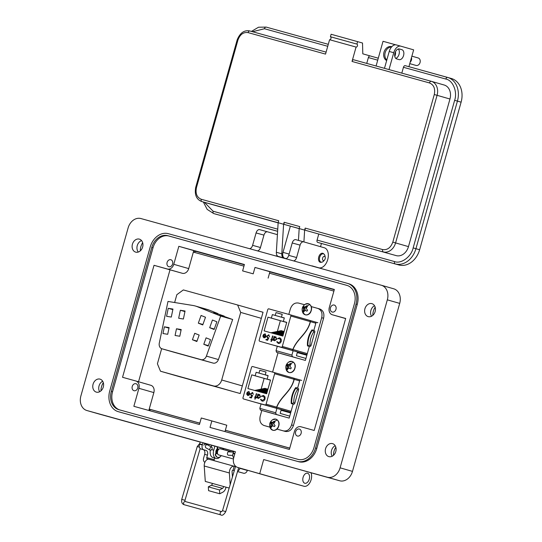 <?xml version="1.0" encoding="UTF-8"?>
<svg xmlns="http://www.w3.org/2000/svg" width="542" height="542" viewBox="0 0 542 542"><rect width="100%" height="100%" fill="white"/><g stroke="black" fill="none" stroke-linecap="round" stroke-linejoin="round"><path stroke-width="0.81" d="M225.357 430.273L289.753 448.153M199.808 423.187L149.199 409.163M193.345 252.098L243.954 266.136M269.503 273.222L333.906 291.088M138.542 381.758L169.992 269.875M289.774 448.092L225.37 430.226M199.822 423.139L149.219 409.095M258.06 310.851L263.046 312.233L240.194 393.533L175.947 375.66M276.976 429.108L285.316 431.432C289.096 431.988 291.806 430.002 293.446 425.47L323.588 318.249C324.55 313.533 323.269 310.437 319.739 308.967L317.856 308.425C321.379 309.895 322.659 312.991 321.697 317.707L291.562 424.928C289.923 429.46 287.213 431.446 283.432 430.89L276.901 429.081M269.902 427.157L265.837 426.026M288.811 314.401L290.329 309.001C291.969 304.475 294.679 302.49 298.459 303.046L304.509 304.719M269.896 427.137L264.035 425.511C260.512 424.04 259.232 420.944 260.187 416.229L261.813 410.443M272.599 372.083L278.032 352.761M311.257 306.596L317.856 308.425M309.326 346.419L305.39 360.423L282.009 353.899M316.101 322.314L313.825 330.417M299.889 380.003L297.612 388.099M293.114 404.102L289.177 418.106L265.797 411.588M293.866 370.166A5.725 4.492 106 0 1 287.368 371.575A5.725 4.492 106 0 1 286.474 370.369L288.994 372.537C291 372.977 292.714 372.205 294.143 370.227C296.149 366.128 295.498 363.194 292.185 361.426L288.9 361.927A5.725 4.492 106 0 1 293.547 362.307A5.725 4.492 106 0 1 293.866 370.166M290.776 363.757A3.401 2.669 106 0 1 291.101 364.136L289.834 366.087L291.257 367.903A3.401 2.669 106 0 1 290.966 368.418A3.401 2.669 106 0 1 290.607 368.872L288.561 367.998L287.497 369.549A3.401 2.669 106 0 1 287.111 369.258A3.401 2.669 106 0 1 286.779 368.878L287.158 366.67L286.63 365.112A3.401 2.669 106 0 1 287.274 364.143L288.432 364.759L290.39 363.465A3.401 2.669 106 0 1 290.776 363.757A6.423 3.686 133.4 0 1 293.547 362.307M288.561 367.998L289.597 368.248M291.054 364.373L290.39 363.465M286.779 368.878L288.134 368.75M289.435 364.204L290.539 364.685M288.432 364.759L289.753 365.538L290.146 365.254M287.66 364.59L289.753 365.538M288.324 365.017A2.73 2.141 -74 0 0 288.005 365.511L286.63 365.112M286.914 365.708L288.31 365.803L288.005 365.511M287.158 366.67L288.798 366.968L288.31 365.803M287.003 367.855L288.229 368.269M288.493 368.052L288.798 366.968M277.687 427.889A5.725 4.492 106 0 1 271.19 429.305A5.725 4.492 106 0 1 270.295 428.099L272.816 430.26C274.821 430.7 276.535 429.935 277.965 427.956C279.97 423.858 279.313 420.924 276 419.149L272.721 419.65A5.725 4.492 106 0 1 277.368 420.036A5.725 4.492 106 0 1 277.687 427.889M274.598 421.486A3.401 2.669 106 0 1 274.923 421.866L273.656 423.817L275.079 425.633A3.401 2.669 106 0 1 274.78 426.147A3.401 2.669 106 0 1 274.428 426.601L272.382 425.727L271.312 427.279A3.401 2.669 106 0 1 270.925 426.981A3.401 2.669 106 0 1 270.6 426.601L270.973 424.4L270.451 422.835A3.401 2.669 106 0 1 271.095 421.866L272.247 422.489L274.211 421.188A3.401 2.669 106 0 1 274.598 421.486A6.423 3.686 133.4 0 1 277.368 420.036M272.382 425.727L273.419 425.971M274.875 422.096L274.211 421.188M270.6 426.601L271.955 426.473M273.256 421.933L274.36 422.414M272.247 422.489L273.568 423.268L273.961 422.977M271.481 422.313L273.568 423.268M272.145 422.74A2.73 2.141 -74 0 0 271.827 423.234L270.451 422.835M270.736 423.438L272.131 423.526L271.827 423.234M270.973 424.4L272.612 424.698L272.131 423.526M270.824 425.578L272.05 425.992M272.314 425.782L272.612 424.698M310.193 312.463A5.725 4.492 106 0 1 303.696 313.872A5.725 4.492 106 0 1 302.809 312.673L305.322 314.834C307.328 315.275 309.048 314.509 310.471 312.531C312.477 308.432 311.826 305.498 308.513 303.723L305.227 304.225A5.725 4.492 106 0 1 309.882 304.611A5.725 4.492 106 0 1 310.193 312.463M307.104 306.061A3.401 2.669 106 0 1 307.436 306.44L306.162 308.391L307.585 310.207A3.401 2.669 106 0 1 307.294 310.722A3.401 2.669 106 0 1 306.941 311.176L304.889 310.295L303.825 311.853A3.401 2.669 106 0 1 303.439 311.555A3.401 2.669 106 0 1 303.113 311.176L303.486 308.967L302.958 307.409A3.401 2.669 106 0 1 303.608 306.44L304.76 307.057L306.725 305.763A3.401 2.669 106 0 1 307.104 306.061A6.423 3.686 133.4 0 1 309.882 304.611M304.889 310.295L305.932 310.546M307.382 306.67L306.725 305.763M303.113 311.176L304.462 311.047M305.769 306.501L306.867 306.989M304.76 307.057L306.081 307.842L306.474 307.551M303.987 306.887L306.081 307.842M304.658 307.314A2.73 2.141 -74 0 0 304.333 307.809L302.958 307.409M303.242 308.005L304.645 308.1L304.333 307.809M303.486 308.967L305.126 309.272L304.645 308.1M303.33 310.153L304.563 310.566M304.821 310.349L305.126 309.272M290.627 412.936L281.068 410.287M306.847 355.254L297.28 352.598M270.424 344.333A1.037 0.813 106 0 0 270.465 344.346L307.023 354.631M306.989 354.732L297.429 352.076M305.945 358.458L296.406 355.721L297.477 351.921L277.274 346.27L276.034 350.674L291.908 355.078L293.141 350.674M282.307 346.446L290.851 316.04L310.268 321.616C307.26 334.001 297.206 338.249 292.849 349.475L282.307 346.446A1.037 0.813 106 0 1 281.237 347.232L291.84 350.274A1.037 0.813 -74 0 0 292.192 350.274L292.355 350.315A1.037 0.813 106 0 1 291.996 350.315M292.436 350.139L293.005 349.522C297.192 338.621 307.389 334.129 310.424 321.657L315.851 323.215M292.402 350.295L292.849 349.475M281.237 347.232L270.302 344.299A1.037 0.813 -74 0 0 270.309 344.299L259.713 341.257A1.037 0.813 106 0 1 259.205 340.044L267.755 309.638A1.037 0.813 106 0 1 268.818 308.852L290.349 314.827A1.037 0.813 106 0 1 290.851 316.04M301.63 359.38L292.47 356.751L291.908 355.078M285.763 354.976L276.596 352.347L276.034 350.674M284.32 317.944L281.454 317.124L284.326 317.917L283.344 321.426L286.725 322.395M286.704 322.476L271.366 318.107L272.355 314.597L284.299 318.025M272.355 314.597L284.306 317.998M282.226 314.38L276.013 312.599L282.24 314.326L281.454 317.124M307.477 345.891L309.584 346.494L307.477 345.891A16.253 10.074 105.5 0 1 311.975 329.888L314.082 330.485A1.457 1.138 106 0 1 314.089 330.491A1.457 1.138 106 0 1 314.787 332.192L311.081 345.396A1.457 1.138 106 0 1 309.584 346.494M309.794 320.403L290.356 314.827L309.787 320.403A1.037 0.813 -74 0 0 309.787 320.403A1.037 0.813 -74 0 1 310.092 320.593L310.254 320.634A1.037 0.813 106 0 0 309.949 320.451L317.897 322.734L309.956 320.451A1.037 0.813 106 0 1 309.949 320.451L309.828 320.417M291.84 350.274L270.309 344.299M271.366 318.107L267.978 317.165L264.123 330.884L282.877 336.087L286.738 322.368L283.344 321.426M263.439 334.522L263.71 334.834L265.058 334.326L265.763 336.06L263.046 335.308L262.999 336.745L264.008 337.842L265.397 337.449L266.115 336.257L265.146 333.838L263.439 334.522L265.302 333.886M270.993 341.385L271.366 341.494L271.799 339.929L272.335 340.078L272.47 339.604L271.935 339.455L272.89 336.06L272.518 335.959L271.562 339.353L271.027 339.204L270.898 339.678L271.427 339.827L270.993 341.385M277.152 341.562L276.738 341.792L278.242 343.398C279.638 343.662 280.641 342.95 281.251 341.27L281.257 339.238L279.801 337.835L277.68 338.445L277.917 338.845L279.652 338.377L280.892 341.128L278.419 342.862L277.152 341.562M276.013 312.599L275.228 315.397M274.117 336.406L273.026 340.274L273.405 340.376L273.602 339.658L274.611 340.782L276.766 339.238L275.749 336.785L274.299 337.178L274.489 336.507L274.117 336.406L274.489 336.507M266.068 339.292L265.912 339.834L267.619 340.308L268.785 337.781L267.795 337.795L267.118 336.352L268.554 335.302L269.577 336.609L268.73 334.76L266.752 336.223L267.579 338.316L268.094 338.35L267.477 339.685L266.068 339.292L267.477 339.685M267.978 317.165L283.757 321.657M310.268 321.616L310.139 320.64L310.424 321.657M280.363 320.722L277.348 331.447M283.561 331.704L283.662 331.338L282.782 331.094L272.538 333.215M281.962 331.264L282.064 330.891L281.183 330.647L270.946 332.774M265.058 334.326L265.763 336.06M264.164 337.89L262.999 336.745M263.155 336.785L263.046 335.308M263.202 335.356L265.926 336.108M271.149 341.433L271.427 339.827M271.054 339.726L271.027 339.204M271.19 339.251L271.562 339.353M271.718 339.4L272.518 335.959M272.47 339.604L271.935 339.455M277.192 341.67L278.398 343.445M280.892 341.128L278.419 342.862M281.047 341.175L279.652 338.377M277.836 338.486L279.957 337.876M273.188 340.315L274.272 336.447M275.905 336.826L274.299 337.178M274.767 340.83L273.602 339.658M266.068 339.875L266.224 339.333M267.633 339.726L268.094 338.35M267.734 338.364L266.752 336.223M266.908 336.27L268.886 334.807M269.36 336.548L268.554 335.302M268.947 337.822L267.795 337.795M309.977 345.078L307.978 346.026A16.253 10.074 -74.5 0 1 312.477 330.024L313.689 331.88C311.122 335.898 309.888 340.295 309.977 345.078L311.081 345.396M265.167 337.26L265.749 336.568L264.279 337.409L263.283 335.884L265.594 336.528M283.913 332.409L275.729 334.102M276.61 334.346L283.784 332.856M284.143 331.582L274.137 333.662M275.018 333.906L284.015 332.036M273.419 333.459L283.662 331.338M271.82 333.018L282.064 330.891M283.683 333.228L277.328 334.543M278.209 334.787L283.554 333.682M283.452 334.048L278.927 334.99M279.808 335.234L283.324 334.502M283.222 334.875L280.519 335.43M281.4 335.674L283.093 335.322M282.992 335.694L282.118 335.877M275.6 337.253L276.555 339.17L274.74 340.308L273.947 338.432L275.6 337.253L276.393 339.129L274.74 340.308M265.011 337.219L264.123 337.361M254.252 402.028A1.037 0.813 106 0 1 254.245 402.028L290.803 412.313M290.776 412.415L281.217 409.759M289.733 416.141L280.194 413.404L281.257 409.603L261.054 403.953L259.821 408.356L275.688 412.76L276.928 408.356M266.095 404.136L274.638 373.729L294.049 379.298C291.047 391.69 280.993 395.931 276.637 407.157L266.095 404.136A1.037 0.813 106 0 1 265.024 404.915L275.621 407.957A1.037 0.813 -74 0 0 275.98 407.957L276.142 408.004A1.037 0.813 106 0 1 275.783 408.004M276.224 407.821L276.793 407.205C280.973 396.304 291.176 391.819 294.211 379.346L299.638 380.904M276.19 407.977L276.637 407.157M275.621 407.957L254.096 401.988A1.037 0.813 -74 0 0 254.09 401.981A1.037 0.813 -74 0 0 254.096 401.988L243.493 398.946A1.037 0.813 106 0 1 243.493 398.939A1.037 0.813 106 0 1 242.992 397.726L251.542 367.32A1.037 0.813 106 0 1 252.606 366.534L274.137 372.51A1.037 0.813 106 0 1 274.638 373.729M285.417 417.062L276.257 414.434L275.688 412.76M269.543 412.658L260.384 410.03L259.821 408.356M268.107 375.626L265.241 374.807L268.114 375.606L267.131 379.109L270.512 380.084M270.492 380.159L255.153 375.789L256.142 372.279L268.087 375.708M256.142 372.279L268.094 375.687M266.014 372.069L259.801 370.288L266.027 372.015L265.241 374.807M291.264 403.573L293.371 404.176L291.264 403.573A16.253 10.074 105.5 0 1 295.763 387.571L297.477 389.562C294.909 393.58 293.669 397.984 293.764 402.767L291.759 403.715A16.253 10.074 -74.5 0 1 296.257 387.713L297.87 388.174A1.457 1.138 106 0 1 298.574 389.874L294.862 403.079A1.457 1.138 106 0 1 293.371 404.176M293.581 378.092L274.137 372.51L293.574 378.086A1.037 0.813 -74 0 1 293.581 378.092A1.037 0.813 -74 0 1 293.879 378.275L294.035 378.316A1.037 0.813 106 0 0 293.737 378.133L301.684 380.416L293.744 378.14A1.037 0.813 106 0 1 293.737 378.133L293.615 378.099M254.09 401.981L265.024 404.915M255.153 375.789L251.759 374.847L247.904 388.567L266.664 393.77L270.519 380.05L267.131 379.109M247.227 392.205L247.498 392.516L248.846 392.015L249.55 393.743L246.834 392.991L246.786 394.427L247.796 395.524L249.185 395.138L249.896 393.939L248.927 391.527L247.227 392.205L249.09 391.568M254.774 399.075L255.147 399.176L255.587 397.618L256.122 397.76L256.258 397.286L255.722 397.137L256.678 393.749L256.305 393.641L255.35 397.035L254.815 396.886L254.679 397.361L255.214 397.51L254.774 399.075M260.939 399.244L260.526 399.474L262.03 401.087C263.419 401.344 264.421 400.633 265.038 398.953L265.038 396.92L263.588 395.518L261.468 396.127L261.705 396.534L263.439 396.06L264.672 398.81L262.206 400.545L260.939 399.244M259.801 370.288L259.015 373.079M257.904 394.088L256.813 397.957L257.186 398.058L257.389 397.34L258.398 398.465L260.553 396.92L259.537 394.468L258.087 394.861L258.277 394.19L257.904 394.088L258.277 394.19M249.848 396.974L249.699 397.516L251.4 397.991L252.572 395.464L251.583 395.477L250.905 394.034L252.342 392.984L253.365 394.291L252.511 392.449L250.54 393.912L251.359 396.006L251.881 396.039L251.264 397.367L249.848 396.974L251.264 397.367M251.759 374.847L267.545 379.346M294.049 379.298L293.92 378.323L294.211 379.346M264.15 378.404L261.136 389.129M267.341 389.386L267.45 389.021L266.569 388.777L256.325 390.904M265.749 388.946L265.851 388.58L264.97 388.336L254.726 390.457M248.846 392.015L249.55 393.743M247.951 395.572L246.786 394.427M246.942 394.474L246.834 392.991M246.989 393.038L249.706 393.79M254.936 399.115L255.214 397.51M254.842 397.408L254.815 396.886M254.97 396.934L255.35 397.035M255.506 397.083L256.305 393.641M256.258 397.293L255.722 397.137M260.98 399.359L262.186 401.127M264.672 398.81L262.206 400.545M264.835 398.858L263.439 396.06M261.623 396.175L263.744 395.565M256.969 397.997L258.06 394.136M259.693 394.515L258.087 394.861M258.554 398.512L257.389 397.34M249.855 397.564L250.004 397.022M251.42 397.415L251.881 396.039M251.515 396.046L250.54 393.912M250.695 393.953L252.674 392.489M253.148 394.23L252.342 392.984M252.728 395.504L251.583 395.477M248.954 394.949L249.537 394.258L248.067 395.091L247.071 393.573L249.381 394.21M267.701 390.091L259.516 391.785M260.397 392.029L267.572 390.545M267.931 389.271L257.924 391.344M258.798 391.588L267.802 389.718M257.206 391.148L267.45 389.021M255.607 390.701L265.851 388.58M267.47 390.911L261.115 392.232M261.996 392.476L267.341 391.365M267.24 391.737L262.714 392.672M263.588 392.916L267.111 392.184M267.01 392.557L264.306 393.113M265.187 393.363L266.881 393.011M266.772 393.377L265.905 393.56M259.388 394.942L260.336 396.852L258.527 397.991L257.735 396.114L259.388 394.942L260.18 396.812L258.527 397.991M248.792 394.901L247.911 395.043M220.669 316.054L232.681 319.502L220.025 314.963L224.205 316.108L213.67 312.416L217.85 313.561L209.287 310.126A33.448 26.253 -74 0 0 207.301 309.448L195.289 306A33.448 26.253 -74 0 0 192.884 305.464L167.986 301.44L159.301 343.045A5.278 4.14 -74 0 0 161.943 348.784A5.278 4.14 -74 0 0 161.97 348.791L201.116 359.651A5.278 4.14 -74 0 0 206.4 356.114L220.669 316.054L197.274 306.677A33.448 26.253 -74 0 0 195.289 306M216.861 321.792L212.437 320.017L209.693 327.714L214.124 329.489L216.861 321.792M214.286 329.035L209.693 327.714M196.848 341.521L199.151 335.064L194.72 333.289L192.417 339.746L196.848 341.521M202.755 324.936L205.499 317.239L201.068 315.464L198.325 323.161L202.755 324.936M202.918 324.482L198.325 323.161M210.513 339.624L206.082 337.849L203.785 344.299L208.209 346.081L210.513 339.624M208.379 345.62L203.785 344.299M204.951 383.756L211.177 385.484M161.658 348.682L157.41 363.797L160.486 371.223L213.575 385.951A7.92 6.213 -74 0 0 221.705 379.989L240.695 312.409L237.62 304.983L183.338 289.929L176.834 294.692L174.639 302.517M173.928 352.219A5.278 4.14 -74 0 0 173.955 352.225A5.278 4.14 -74 0 0 173.982 352.239L213.128 363.093A5.278 4.14 -74 0 0 218.412 359.556L232.681 319.502M217.694 313.994L217.85 313.561M224.049 316.542L224.205 316.108M160.486 371.223L180.926 377.09M261.332 318.337L240.695 312.409M237.62 304.983L263.039 312.28M166.577 316.304L171.292 317.063L172.959 309.069L168.244 308.31L166.577 316.304M178.67 318.256L183.386 319.014L185.059 311.02L180.344 310.261L178.67 318.256M179.795 336.243L181.191 329.536L176.475 328.777L175.08 335.484L179.795 336.243M167.695 334.292L169.097 327.585L164.382 326.826L162.979 333.533L167.695 334.292M168.982 328.147L164.382 326.826M181.075 330.098L176.475 328.777M197.01 341.067L192.417 339.746M184.937 311.582L180.344 310.261M172.844 309.624L168.244 308.31M230.174 484.636L229.368 472.976A5.196 3.218 -74.5 0 1 229.659 470.354A5.196 3.218 -74.5 0 1 234.137 466.242A5.196 3.218 -74.5 0 1 234.158 466.242L233.033 470.246A1.037 0.644 105.5 0 0 233.026 470.246A1.037 0.644 105.5 0 0 232.132 471.066A1.037 0.644 105.5 0 0 232.071 471.587L232.443 476.919M234.124 466.235L209.009 459.27A5.196 3.218 105.5 0 0 208.995 459.264A5.196 3.218 105.5 0 0 204.51 463.383A5.196 3.218 105.5 0 0 204.226 465.998L205.289 481.425L229.171 488.051M233.107 486.594L232.958 487.109M226.021 487.177A5.684 3.523 -74.5 0 1 222.816 492.197L219.754 493.762L208.575 490.666L208.311 486.845L211.373 485.28A1.531 0.948 105.5 0 0 212.274 483.362M219.754 493.762L219.49 489.948L222.552 488.376A1.531 0.948 105.5 0 0 223.446 486.465M234.429 466.323L235.472 466.615M214.442 460.775A1.057 0.827 106 0 1 214.198 459.691L206.773 457.556A1.057 0.827 -74 0 0 207.281 458.789L208.894 459.237M239.957 468.092L239.896 468.315A3.692 2.9 106 0 1 237.701 470.984M234.3 470.598L233.304 470.321M208.311 486.845L219.49 489.948M206.773 457.556L207.457 455.144A4.153 2.575 105.5 0 0 206.102 450.429L203.629 449.724A4.153 2.575 -74.5 0 1 202.281 445.009L202.39 444.609A4.153 2.575 -74.5 0 1 203.223 442.794M204.869 462.367A3.692 2.9 106 0 1 203.575 458.241L204.659 454.365L207.457 455.144M247.382 470.226L247.321 470.449A3.692 2.9 106 0 1 243.527 473.227L237.525 471.567M234.28 470.666L232.782 470.246M214.666 458.044L214.198 459.691M206.102 450.429L203.311 449.657A4.153 2.575 -74.5 0 1 204.659 454.365M203.311 449.657L200.838 448.945A4.153 2.575 -74.5 0 1 199.483 444.237L199.598 443.837A4.153 2.575 -74.5 0 1 200.432 442.021M205.919 444.325A1.768 1.098 105.5 0 0 205.404 443.857A1.768 1.098 105.5 0 0 203.88 445.253M233.683 457.861A4.153 2.575 -74.5 0 1 233.013 453.539L233.121 453.139A4.153 2.575 -74.5 0 1 233.954 451.317M334.285 289.74L269.882 271.874M244.334 264.787L196.848 251.617A5.82 4.566 -74 0 0 193.609 252.165M149.26 409.183A5.82 4.566 -74 0 0 150.568 410.938M324.55 259.984L323.588 261.088A4.295 2.663 -74.5 0 1 321.115 262.125A4.295 2.663 -74.5 0 1 319.705 257.254A4.295 2.663 -74.5 0 1 323.411 253.852A4.295 2.663 -74.5 0 1 324.997 256.014L325.254 257.45A2.148 1.328 -74.5 0 1 325.166 258.805A2.148 1.328 -74.5 0 1 324.55 259.984A2.148 1.328 -74.5 0 1 322.924 260.275A2.148 1.328 -74.5 0 1 322.612 258.073A2.148 1.328 -74.5 0 1 324.021 256.366A2.148 1.328 -74.5 0 1 325.254 257.45M232.01 452.021L220.337 448.783A3.171 1.965 105.5 0 0 217.606 451.29A3.171 1.965 105.5 0 0 218.643 454.887L233.446 458.993M218.263 449.867A2.114 1.308 105.5 0 0 217.437 451.249A2.114 1.308 105.5 0 0 217.43 452.888M218.053 448.993A3.171 1.965 105.5 0 0 216.807 451.073A3.171 1.965 105.5 0 0 216.786 453.498M221.319 455.626A5.793 3.591 -74.5 0 1 217.721 457.353A5.793 3.591 -74.5 0 1 215.662 454.785A0.698 0.434 -74.5 0 1 216.156 453.749L217.532 453.532M217.545 457.299A5.793 3.591 -74.5 0 1 217.369 457.258A5.793 3.591 -74.5 0 1 215.31 454.691A0.698 0.434 -74.5 0 1 215.811 453.654L217.498 453.39M219.164 455.077A0.698 0.434 105.5 0 0 219.212 455.056A3.706 2.297 105.5 0 0 219.219 455.05L219.557 455.151A3.706 2.297 105.5 0 0 219.571 455.144M218.595 449.46L217.301 448.342A0.698 0.434 -74.5 0 1 217.417 447.197A5.793 3.591 -74.5 0 1 217.701 446.926M219.124 455.023A0.698 0.434 105.5 0 0 219.557 455.151M218.704 449.352L217.654 448.437A0.698 0.434 -74.5 0 1 217.769 447.292A5.793 3.591 -74.5 0 1 218.053 447.028M222.755 448.329A5.793 3.591 -74.5 0 1 223.013 449.521M221.265 449.04A0.698 0.434 105.5 0 0 220.851 448.925M228.677 451.865A1.687 1.023 92.9 0 0 228.534 451.845A1.687 1.023 92.9 0 0 227.437 453.356A1.687 1.023 92.9 0 0 228.216 455.185A1.687 1.023 92.9 0 0 228.365 455.212A1.687 1.023 92.9 0 0 228.507 455.199M210.215 450.178A1.687 1.037 -61.8 0 1 210.052 448.302A1.687 1.037 -61.8 0 1 211.685 447.157A1.687 1.037 -61.8 0 1 211.807 447.204A1.687 1.037 -61.8 0 1 211.976 449.081A1.687 1.037 -61.8 0 1 210.343 450.226A1.687 1.037 -61.8 0 1 210.215 450.178L205.784 447.78C204.971 446.378 205.343 445.321 206.922 444.603L207.159 444.731M233.412 452.319L232.796 454.711M206.915 444.596L204.72 443.993M394.8 56.51A7.419 5.82 -74 0 0 395.477 51.727M391.785 46.72A7.419 5.82 -74 0 0 391.642 46.68A7.419 5.82 -74 0 0 391.602 46.666A7.419 5.82 -74 0 0 384.176 51.646A7.419 5.82 -74 0 0 386.663 60.582M284.15 222.261L299.74 226.583L299.177 228.568L304.631 230.079L305.193 228.094L382.645 249.577C387.327 250.235 390.714 247.755 392.801 242.132L434.284 94.532C435.436 88.651 433.83 84.789 429.481 82.94L352.029 61.449L356.074 47.066L329.583 39.722L325.539 54.105L248.087 32.615C243.399 31.964 240.018 34.444 237.931 40.067L196.441 187.661C195.296 193.541 196.895 197.41 201.245 199.26A2.06 1.28 105.5 0 0 201.915 201.597L283.595 224.239L284.15 222.261A2.06 1.28 105.5 0 0 284.821 224.591L299.177 228.629M286.041 258.656L278.317 256.441A5.149 3.191 105.5 0 1 276.352 252.287L278.141 222.728L278.696 220.743L201.245 199.26M290.349 226.177L282.985 252.369A5.149 3.191 105.5 0 0 284.658 258.209L283.771 257.951A5.149 3.191 -74.5 0 1 281.806 253.798L283.595 224.239M366.738 63.407L368.377 57.567A2.06 1.28 105.5 0 1 370.159 55.934A2.06 1.28 105.5 0 0 370.159 55.934L362.801 53.821L362.517 43.021L331.115 34.261L330.417 36.741A1.545 0.955 -74.5 0 1 330.925 38.489A1.545 0.955 -74.5 0 1 329.59 39.722M356.074 47.066A1.545 0.955 105.5 0 0 356.08 47.073A1.545 0.955 105.5 0 0 357.415 45.84A1.545 0.955 105.5 0 0 356.914 44.092L330.417 36.741M357.605 41.612L356.914 44.092M352.029 61.449A2.06 1.28 -74.5 0 1 353.811 59.816A2.06 1.28 -74.5 0 1 353.818 59.823L431.263 81.307A2.06 1.28 -74.5 0 1 431.269 81.307L353.818 59.823M305.193 228.094A2.06 1.28 105.5 0 0 305.857 230.431L396.202 255.614A11.951 9.377 -74 0 0 408.478 246.617L449.962 99.017A11.951 9.377 -74 0 0 444.223 85.026A11.951 9.377 -74 0 0 444.162 85.006L431.398 81.341M299.177 228.568L298.459 240.404M303.913 241.922L304.631 230.079M214.679 205.262A11.951 9.377 -74 0 0 214.74 205.276A11.951 9.377 -74 0 0 214.808 205.296L278.134 222.864M204.456 202.322L213.135 211.245L277.748 229.171M327.734 46.294L264.435 28.733L252.558 31.734M318.75 234.13L317.077 240.079A2.06 1.28 105.5 0 0 317.748 242.416L321.433 243.473L320.525 246.691M277.619 231.285L213.805 213.582L277.619 231.319M376.087 65.995L383.031 41.294L395.775 44.83M389.007 69.579L393.743 52.716A8.245 5.108 105.5 0 1 400.856 46.185L396.337 44.932A8.245 5.108 105.5 0 1 396.365 44.939L400.829 46.178A8.245 5.108 105.5 0 1 400.884 46.192L413.654 49.857L408.919 66.686M447.827 77.486L451.303 78.482A20.196 15.847 106 0 1 451.405 78.509A20.196 15.847 106 0 1 461.106 102.16L419.623 249.754A20.196 15.847 106 0 1 398.885 264.963L321.433 243.473M398.289 48.997A5.149 3.191 -74.5 0 1 399.061 54.227A5.149 3.191 -74.5 0 1 395.728 58.36M396.337 44.932A8.245 5.108 105.5 0 0 389.224 51.463L384.481 68.326M399.434 48.99L401.886 49.695A5.149 3.191 -74.5 0 1 403.566 55.528A5.149 3.191 -74.5 0 1 399.115 59.62A5.149 3.191 -74.5 0 1 399.102 59.62L396.649 58.915A5.149 3.191 -74.5 0 1 394.969 53.089A5.149 3.191 -74.5 0 1 399.42 48.99A5.149 3.191 -74.5 0 1 399.434 48.99L399.4 48.983M401.805 73.129L403.444 67.296A2.06 1.28 105.5 0 1 405.22 65.663A2.06 1.28 105.5 0 0 405.22 65.663L447.604 77.418M317.077 240.079L394.529 261.569C401.134 264.211 411.303 256.752 413.153 247.911L454.636 100.317C457.665 91.808 452.861 80.189 445.836 79.051L403.444 67.296M386.819 60.02A7.229 5.677 106 0 1 385.396 51.951A7.229 5.677 106 0 1 391.541 46.991M416.026 65.433A3.882 3.049 -74 0 0 416.046 65.44A3.882 3.049 -74 0 0 416.066 65.447A3.882 3.049 -74 0 0 420.05 62.533A3.882 3.049 -74 0 0 418.194 57.974A3.882 3.049 -74 0 0 418.167 57.967M410.511 61.029A3.306 2.595 -74 0 0 411.154 58.732M410.192 62.154A3.882 3.049 -74 0 0 411.473 57.608M325.579 448.708A6.755 5.298 -74 0 0 328.825 456.615A6.755 5.298 -74 0 0 335.796 451.54A6.755 5.298 -74 0 0 332.551 443.634A6.755 5.298 -74 0 0 325.579 448.708M332.158 456.242A6.755 5.298 106 0 1 331.541 450.422A6.755 5.298 106 0 1 335.18 445.72M364.935 308.716A6.755 5.298 -74 0 0 368.174 316.623A6.755 5.298 -74 0 0 375.145 311.548A6.755 5.298 -74 0 0 371.9 303.642A6.755 5.298 -74 0 0 364.935 308.716M371.507 316.25A6.755 5.298 106 0 1 370.897 310.43A6.755 5.298 106 0 1 374.529 305.729M93.075 384.21A6.755 5.298 -74 0 0 96.32 392.117A6.755 5.298 -74 0 0 103.285 387.042A6.755 5.298 -74 0 0 100.04 379.136A6.755 5.298 -74 0 0 93.075 384.21M99.653 391.744A6.755 5.298 106 0 1 99.037 385.924A6.755 5.298 106 0 1 102.668 381.222M132.424 244.218A6.755 5.298 -74 0 0 135.669 252.125A6.755 5.298 -74 0 0 142.634 247.05A6.755 5.298 -74 0 0 139.396 239.144A6.755 5.298 -74 0 0 132.424 244.218M138.305 252.044A6.755 5.298 106 0 1 137.255 245.607A6.755 5.298 106 0 1 141.584 240.614M303.086 477.353A5.196 3.218 105.5 0 0 304.794 483.247A5.196 3.218 105.5 0 0 309.279 479.135A5.196 3.218 105.5 0 0 307.571 473.241A5.196 3.218 105.5 0 0 303.086 477.353M264.272 475.077A8.313 6.524 -74 0 0 264.32 475.09A8.313 6.524 -74 0 0 264.361 475.097L297.646 484.501A8.313 5.149 105.5 0 0 297.68 484.507A8.313 5.149 105.5 0 0 297.707 484.514L303.96 486.255A8.313 5.149 -74.5 0 1 303.933 486.249L237.755 467.461A8.313 6.524 106 0 1 237.708 467.448A8.313 6.524 106 0 1 233.717 457.719L235.404 451.723L86.944 410.538A12.466 9.783 106 0 1 86.883 410.518A12.466 9.783 106 0 1 80.894 395.924L128.115 227.931A12.466 9.783 106 0 1 140.913 218.548L381.277 285.228A12.466 9.783 106 0 1 381.338 285.241A12.466 9.783 106 0 1 387.327 299.841L340.105 467.827A12.466 9.783 106 0 1 327.307 477.217L263.683 459.562L259.747 473.566M311 472.807A8.313 5.149 -74.5 0 1 311.135 479.663A8.313 5.149 -74.5 0 1 303.96 486.255M103.312 382.672A11.944 9.377 -74 0 0 101.523 386.676A11.944 9.377 -74 0 0 100.961 390.85M142.661 242.68A11.944 9.377 -74 0 0 140.873 246.685A11.944 9.377 -74 0 0 140.31 250.858M375.166 307.185A11.944 9.377 -74 0 0 373.384 311.183A11.944 9.377 -74 0 0 372.821 315.356M335.816 447.177A11.944 9.377 -74 0 0 334.028 451.174A11.944 9.377 -74 0 0 333.472 455.348M323.865 254.049A4.675 2.9 105.5 0 0 322.788 253.283A4.675 2.9 105.5 0 0 318.75 256.983A4.675 2.9 105.5 0 0 320.288 262.287A4.675 2.9 105.5 0 0 321.609 262.186M216.048 453.613A3.428 2.127 -74.5 0 1 217.491 448.512M295.627 431.778A3.638 2.852 -74 0 0 297.375 436.032A3.638 2.852 -74 0 0 301.128 433.302A3.638 2.852 -74 0 0 299.38 429.047A3.638 2.852 -74 0 0 295.627 431.778M167.099 262.463A3.638 2.852 -74 0 0 168.84 266.718A3.638 2.852 -74 0 0 172.593 263.988A3.638 2.852 -74 0 0 170.852 259.726A3.638 2.852 -74 0 0 167.099 262.463M132.241 386.453A3.638 2.852 -74 0 0 133.989 390.714A3.638 2.852 -74 0 0 137.743 387.977A3.638 2.852 -74 0 0 135.995 383.722A3.638 2.852 -74 0 0 132.241 386.453M330.478 307.781A3.638 2.852 -74 0 0 332.226 312.043A3.638 2.852 -74 0 0 335.979 309.313A3.638 2.852 -74 0 0 334.231 305.051A3.638 2.852 -74 0 0 330.478 307.781M148.833 410.457L153.853 392.591A6.233 4.892 -74 0 0 150.859 385.294A6.233 4.892 -74 0 0 150.832 385.287L135.961 381.019M119.362 411.981A17.656 13.855 -74 0 0 119.457 412.008A17.656 13.855 -74 0 0 119.545 412.035L298.642 461.716A17.656 13.855 -74 0 0 316.772 448.424L357.246 304.428A17.656 13.855 -74 0 0 348.763 283.751A17.656 13.855 -74 0 0 348.669 283.73L347.618 283.425M99.193 414.054A12.466 9.783 -74 0 0 99.254 414.068A12.466 9.783 -74 0 0 99.322 414.088L200.364 442.116M233.893 451.418L203.155 442.895M263.683 459.562L339.685 480.768A12.466 9.783 -74 0 0 352.483 471.384L399.705 303.391A12.466 9.783 -74 0 0 393.716 288.798A12.466 9.783 -74 0 0 393.655 288.778L381.399 285.261M315.532 448.065A17.656 13.855 106 0 1 297.402 461.364L118.312 411.683A17.656 13.855 106 0 1 118.217 411.656A17.656 13.855 106 0 1 109.735 390.978L150.209 246.983A17.656 13.855 106 0 1 168.338 233.69L347.436 283.371A17.656 13.855 106 0 1 347.53 283.398A17.656 13.855 106 0 1 356.013 304.076L315.532 448.065L316.772 448.424M223.263 449.596L223.561 448.552M285.688 258.71A4.153 2.575 105.5 0 0 288.73 255.363L292.219 242.965A4.153 2.575 -74.5 0 1 295.803 239.666A4.153 2.575 -74.5 0 1 295.817 239.672L303.649 241.847A4.153 2.575 -74.5 0 1 303.676 241.854L324.346 247.782A10.386 6.436 -74.5 0 1 327.734 259.53A10.386 6.436 -74.5 0 1 318.757 267.795A10.386 6.436 -74.5 0 1 318.723 267.782L312.294 265.939A4.153 2.575 105.5 0 0 312.273 265.932A4.153 2.575 105.5 0 0 311.582 265.892M293.554 260.892A4.153 2.575 105.5 0 0 296.596 257.545L300.078 245.14A4.153 2.575 -74.5 0 1 303.662 241.847L295.803 239.666M249.557 248.683A4.153 2.575 105.5 0 0 252.599 245.336L256.081 232.938A4.153 2.575 -74.5 0 1 259.672 229.645A4.153 2.575 -74.5 0 1 259.686 229.652L267.518 231.82M257.416 250.865A4.153 2.575 105.5 0 0 260.458 247.518L263.947 235.12A4.153 2.575 -74.5 0 1 267.531 231.827A4.153 2.575 -74.5 0 1 267.545 231.827L277.416 234.666M283.439 257.911A10.386 6.436 -74.5 0 1 282.626 257.768A10.386 6.436 -74.5 0 1 282.592 257.762L276.156 255.912A4.153 2.575 105.5 0 0 276.142 255.912A4.153 2.575 105.5 0 0 275.451 255.871M118.874 409.677L297.964 459.359A15.582 12.229 -74 0 0 313.967 447.631L354.441 303.642A15.582 12.229 -74 0 0 346.955 285.397A15.582 12.229 -74 0 0 346.873 285.37L167.776 235.689A15.582 12.229 -74 0 0 151.78 247.423L111.306 391.412A15.582 12.229 -74 0 0 118.793 409.657A15.582 12.229 -74 0 0 118.874 409.677M214.869 446.141L213.731 450.192A7.27 4.505 105.5 0 0 216.123 458.444A7.27 4.505 105.5 0 0 220.364 456.621M210.371 450.233A7.27 4.505 105.5 0 0 212.979 457.577L216.123 458.444M211.265 446.913L211.732 445.273M119.66 409.901A15.582 12.229 106 0 1 112.54 391.771L153.02 247.775A15.582 12.229 106 0 1 169.016 236.048L347.32 285.505M289.394 449.447L294.448 431.452A6.233 4.892 106 0 1 300.851 426.757L314.197 430.463L345.681 318.466L332.327 314.767A6.233 4.892 106 0 1 332.293 314.753A6.233 4.892 106 0 1 329.306 307.456L334.36 289.462L254.991 267.443L253.195 273.832L242.62 270.898L244.408 264.51L178.833 246.319L173.772 264.313A6.233 4.892 106 0 1 167.376 269.008L154.023 265.302L122.539 377.293L135.893 380.999A6.233 4.892 106 0 1 135.927 381.006A6.233 4.892 106 0 1 138.921 388.309L133.86 406.304L199.442 424.494L201.272 417.99L211.847 420.924L210.018 427.428L289.394 449.447M178.833 246.319L193.765 250.607L188.711 268.602A6.233 4.892 -74 0 1 182.308 273.29L154.023 265.302M253.195 273.832L242.62 270.898M254.991 267.443L269.923 271.732L268.127 278.114M224.991 431.581L226.78 425.213L211.847 420.924M334.292 289.699L269.896 271.833M244.347 264.747L196.848 251.617M319.739 308.967L317.937 308.445M323.588 318.249L321.697 317.707M293.446 425.47L291.562 424.928M285.316 431.432L283.432 430.89M287.111 369.258A6.423 3.686 133.4 0 0 287.368 371.575M270.925 426.981A6.423 3.686 133.4 0 0 271.19 429.305M303.439 311.555A6.423 3.686 133.4 0 0 303.696 313.872M307.3 353.621L293.005 349.522M276.596 352.347L292.47 356.751M314.787 332.192L313.689 331.88M291.088 411.31L276.793 407.205M260.384 410.03L276.257 414.434M294.862 403.079L293.764 402.767M298.574 389.874L297.477 389.562M197.274 306.677L209.287 310.126M234.008 391.812L213.575 385.951M221.705 379.989L242.342 385.911M173.955 352.225L161.943 348.784L173.982 352.239M201.116 359.651L213.128 363.093M206.4 356.114L218.412 359.556M229.368 472.976L204.226 465.998M211.373 485.28L222.552 488.376M247.321 470.449L239.896 468.315M237.545 471.513L243.527 473.227M233.121 453.139L234.869 453.62M234.761 454.02L233.013 453.539M203.629 449.724L200.838 448.945M199.598 443.837L202.39 444.609M202.281 445.009L199.483 444.237M215.31 454.691L215.662 454.785M215.811 453.654L216.156 453.749M217.417 447.197L217.769 447.292M217.301 448.342L217.654 448.437M235.58 466.242L222.518 510.679L225.757 511.628C223.846 514.812 222.186 515.896 220.77 514.88A1.687 1.043 105.5 0 0 220.77 514.88A1.687 1.043 105.5 0 0 220.811 514.893M222.518 510.679L221.671 511.634A1.687 1.043 105.5 0 0 221.671 511.634A1.687 1.043 105.5 0 0 220.221 512.956A1.687 1.043 105.5 0 0 220.743 514.873A1.687 1.043 105.5 0 0 220.763 514.88L184.239 504.744A1.687 1.043 105.5 0 0 184.239 504.744A1.687 1.043 105.5 0 0 184.239 504.751L184.104 504.71C182.092 503.972 181.306 502.19 181.739 499.365L197.254 446.554L199.381 447.15M221.671 511.634L185.14 501.499L184.971 500.313L181.739 499.365M185.14 501.499A1.687 1.043 105.5 0 0 183.684 502.827A1.687 1.043 105.5 0 0 184.212 504.738A1.687 1.043 105.5 0 0 184.233 504.744M284.821 224.591L299.177 228.575M276.352 252.287L281.806 253.798M196.441 187.661L195.682 187.457C194.422 194.842 196.475 199.551 201.854 201.577A11.951 9.377 -74 0 0 201.915 201.597L214.808 205.296M237.931 40.067L237.172 39.857C240.079 32.798 244.306 29.837 249.862 30.982A2.06 1.28 -74.5 0 1 249.869 30.982L326.094 52.127L249.869 30.982A2.06 1.28 -74.5 0 0 248.087 32.615M429.481 82.94A2.06 1.28 -74.5 0 1 431.263 81.307L431.33 81.32A11.951 9.377 -74 0 0 431.269 81.307M434.284 94.532L437.076 95.317A11.951 9.377 -74 0 0 431.33 81.32L444.223 85.026M392.801 242.132L395.585 242.918L437.076 95.317L449.962 99.017M382.645 249.577A2.06 1.28 105.5 0 0 383.316 251.915A11.951 9.377 -74 0 0 395.585 242.918L408.478 246.617M305.857 230.431L396.202 255.614M278.317 256.441L283.771 257.951M370.166 55.934L378.282 58.19L370.159 55.934M251.427 31.416L258.534 27.222L266.217 27.1L328.289 44.322L266.217 27.1A2.06 1.28 -74.5 0 1 266.224 27.1A2.06 1.28 -74.5 0 0 264.435 28.733M377.727 60.162L368.377 57.567M282.985 252.369L289.096 254.062M286.156 258.622L284.658 258.209M213.135 211.245A2.06 1.28 105.5 0 0 213.805 213.582A20.196 15.847 -74 0 1 213.697 213.555L217.383 214.612M393.743 52.716L389.224 51.463M398.885 264.963L317.748 242.416M419.623 249.754L415.938 248.697A20.196 15.847 106 0 1 395.199 263.907A2.06 1.28 105.5 0 1 394.529 261.569M461.106 102.16L457.428 101.103L415.938 248.697L413.153 247.911M445.836 79.051A2.06 1.28 -74.5 0 1 447.611 77.418A2.06 1.28 -74.5 0 1 447.617 77.425A20.196 15.847 106 0 1 447.726 77.452A20.196 15.847 106 0 1 457.428 101.103L454.636 100.317M401.886 49.695L399.122 48.929M297.646 484.501L303.933 486.249M99.322 414.088L86.944 410.538M264.361 475.097L237.755 467.461M339.685 480.768L327.307 477.217M352.483 471.384L340.105 467.827M399.705 303.391L387.327 299.841M297.402 461.364L298.642 461.716M118.312 411.683L119.545 412.035M356.013 304.076L357.246 304.428M296.596 257.545L288.73 255.363M260.458 247.518L252.599 245.336M213.731 450.192L211.631 449.616M318.757 267.795L311.84 265.871L318.723 267.782M292.219 242.965L300.078 245.14M282.626 257.768L275.709 255.851L282.592 257.762M256.081 232.938L263.947 235.12M112.54 391.771L111.306 391.412M153.02 247.775L151.78 247.423M169.016 236.048L167.776 235.689M153.853 392.591L138.921 388.309M182.308 273.29L167.376 269.008M188.711 268.602L173.772 264.313M332.293 314.753L345.647 318.588L332.327 314.767M288.9 361.927C285.878 364.129 285.065 366.941 286.474 370.369M272.721 419.65C269.692 421.852 268.886 424.671 270.295 428.099M305.227 304.225C302.206 306.426 301.399 309.245 302.809 312.673M312.483 330.031L314.089 330.491M296.264 387.713L297.876 388.174M234.137 466.242L208.995 459.264M323.411 253.852L321.582 253.344M321.115 262.125L319.285 261.617M217.721 457.353L217.369 457.258M228.365 455.212L232.769 455.436M199.68 443.566L197.254 446.554M207.044 444.65L211.807 447.204M238.656 467.719L225.757 511.628M184.971 500.313L200.174 448.58M228.534 451.845L233.514 452.096M195.682 187.457L237.172 39.857M201.854 201.577L214.74 205.276M203.338 202.003L207.173 209.388L213.697 213.555M405.22 65.663L451.405 78.509M409.779 63.638L416.046 65.44M411.879 56.165L418.194 57.974M99.254 414.068L86.883 410.518M264.32 475.09L237.708 467.448M393.716 288.798L381.338 285.241M119.457 412.008L118.217 411.656M348.763 283.751L347.53 283.398M267.531 231.827L259.672 229.645M150.859 385.294L135.927 381.006"/></g></svg>

